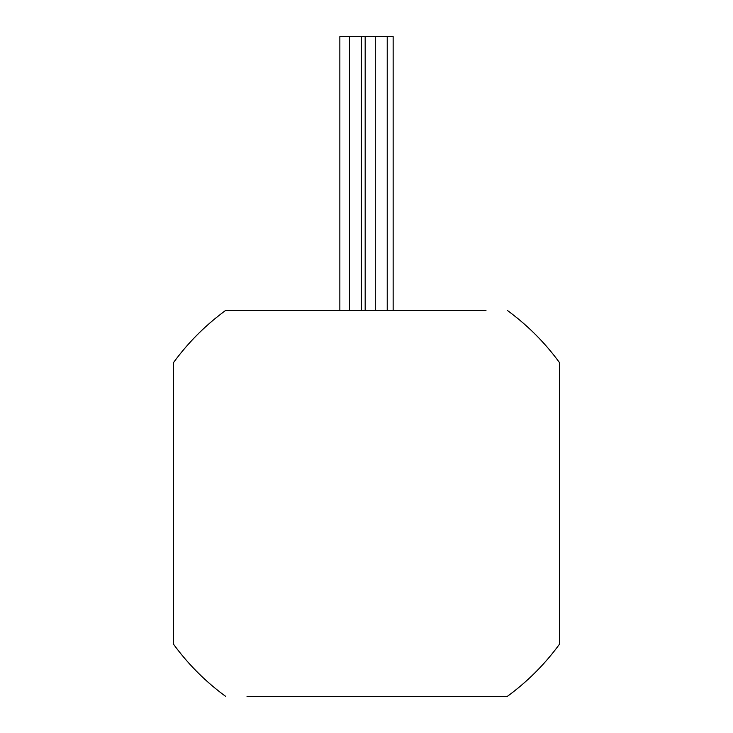 <?xml version="1.0" encoding="UTF-8"?>
<svg xmlns="http://www.w3.org/2000/svg" width="733" height="733" viewBox="0 0 733 733"><rect width="100%" height="100%" fill="white"/><g stroke="black" fill="none" stroke-linecap="round" stroke-linejoin="round"><path stroke-width="1.1" d="M248.789 696.35A444.079 0.531 0 0 0 247.021 696.35L507.355 696.35A238.894 238.894 0 0 0 559.444 644.252L559.444 622.885A444.079 0.531 -90 0 1 559.444 621.117M484.211 696.35A444.097 0.513 -0 0 1 485.979 696.35L507.355 696.35M484.211 310.453A444.079 0.531 180 0 0 485.979 310.453L225.645 310.453A238.894 238.894 0 0 0 173.556 362.551L173.556 383.918A444.079 0.531 90 0 1 173.556 385.686M248.789 310.453A444.097 0.513 180 0 1 247.021 310.453L225.645 310.453M559.444 385.686A444.097 0.513 -90 0 1 559.444 383.918L559.444 362.551A238.894 238.894 0 0 0 507.355 310.453M559.444 644.252L559.444 362.551M173.556 621.117A444.097 0.513 90 0 1 173.556 622.885L173.556 644.252A238.894 238.894 0 0 0 225.645 696.35M173.556 362.551L173.556 644.252M339.855 310.453L339.855 36.65L393.145 36.65L393.145 310.453M365.171 310.453L365.171 36.65M361.406 310.453L361.406 36.65M349.458 310.453L349.458 36.65M387.226 310.453L387.226 36.65M375.278 310.453L375.278 36.65"/></g></svg>
